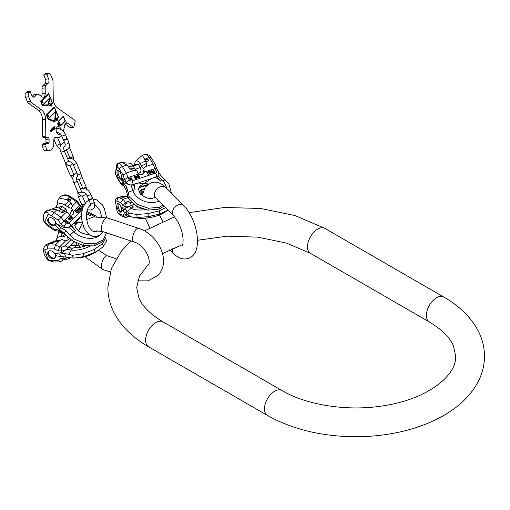 <?xml version="1.0" encoding="UTF-8"?>
<svg xmlns="http://www.w3.org/2000/svg" width="510" height="510" viewBox="0 0 510 510"><rect width="100%" height="100%" fill="white"/><g stroke="black" fill="none" stroke-linecap="round" stroke-linejoin="round"><path stroke-width="0.76" d="M60.537 227.568L65.752 230.456L70.099 234.957L73.357 238.629L72.401 240.771L59.708 229.443L60.537 227.568L56.419 223.641L63.591 227.613L64.152 226.338L60.888 224.126L63.807 221.181L66.447 222.972A2.881 0.535 124.1 0 0 64.152 226.338A4.8 3.277 23.9 0 0 69.003 227.371L73.497 223.546L75.99 222.666L81.472 215.469M89.288 234.555L87.019 234.523L82.027 233.153L79.069 231.451L75.869 228.193L74.798 225.567L75.199 223.75L75.99 222.666L82.104 222.111M69.003 227.371L63.591 227.613M64.483 233.312L65.752 230.456M59.708 229.443L55.59 225.516L56.419 223.641M96.945 216.425L86.802 211.267M73.357 238.629L84.175 243.385L95.153 243.805L103.352 239.783L106.571 232.388M103.352 239.783L102.402 241.925L94.203 245.947L95.153 243.805M72.401 240.771L83.226 245.527L84.175 243.385M83.226 245.527L94.203 245.947M57.445 203.649L57.828 200.385L59.217 198.071L66.931 199.697L69.628 197A2.881 0.535 124.1 0 1 70.393 196.535L77.252 201.176L79.923 205.071L82.741 206.977A2.881 0.535 -55.9 0 0 81.976 207.442L79.299 205.715M65.165 233.982L63.552 233.937L61.417 233.064L58.605 231.157L58.325 229.908L54.226 229.219L54.506 230.475L47.647 225.834L43.675 221.104L44.918 221.493L47.927 214.704A6.082 4.303 45 0 1 51.803 215.896L58.21 220.231L61.136 217.285L63.807 221.181L69.902 215.086A4.003 2.728 23.9 0 0 73.44 213.824A4.003 2.728 23.9 0 0 73.242 211.746L79.337 205.651L76.666 201.756L72.503 205.919L71.406 208.258L72.159 209.349L69.679 214.94M80.115 208.131L79.573 208.673L77.985 208.399L80.707 209.757L81.683 208.87L79.197 207.187L80.044 208.297L79.503 208.839L78.055 208.424M77.431 210.369L79.069 211.478L77.444 210.005L77.539 209.374L80.217 210.337L77.667 208.985L76.991 209.482L77.431 210.369M78.055 212.498L78.82 211.733L76.334 210.05L75.569 210.815L75.525 211.478L76.698 212.434L78.055 212.498M70.329 216.055L72.981 217.572L70.329 216.055M71.049 217.196L70.578 217.668L69.054 217.33L71.738 218.726L72.592 217.961L70.106 216.278L70.979 217.362L70.507 217.834L69.118 217.356M68.334 219.026L69.124 219.561L69.538 219.147L68.423 218.764L69.06 218.127L70.59 219.16L69.602 219.886L70.431 220.027L70.96 219.504L69.118 217.885L68.142 218.248L68.334 219.026M67.25 221.263L66.835 220.613L65.975 220.498L65.535 220.938L65.835 221.614L67.403 222.532L68.244 222.309L68.021 221.467L67.173 221.429L66.702 220.753M79.828 208.953L80.433 208.348L81.224 208.883L80.472 209.546L79.828 208.953L80.401 209.712L81.224 208.883M78.31 211.707L77.558 212.377L76.889 212.243L75.824 211.363L76.462 210.458L78.31 211.707L77.061 212.517L75.843 211.695L75.811 211.191M70.839 217.936L71.368 217.413L72.159 217.948L71.496 218.522L70.839 217.936L71.425 218.688L72.159 217.948M66.019 220.804L66.855 220.862L66.918 221.416L65.975 221.474L66.019 220.804M67.868 222.239L67.116 222.194L67.294 221.48L68.034 221.984L67.632 222.481L67.218 222.271M52.983 218.58A4.558 3.219 45 0 1 54.857 224.846A4.558 3.219 45 0 1 50.286 224.668A4.558 3.219 45 0 1 48.418 218.401A4.558 3.219 45 0 1 52.983 218.58M60.792 196.503L62.481 195.394M47.927 214.704C48.501 212.217 47.417 211.542 44.676 212.676L43.433 215.481L43.675 221.104M45.001 212.287A8.963 6.337 45 0 1 45.103 212.179L46.518 210.764L54.085 208.265A7.873 5.565 45 0 1 61.206 209.176L63.673 210.847A7.274 5.145 -135 0 0 67.403 212.262L65.293 213.129L61.136 217.285L54.098 212.53L56.795 209.833L61.404 212.472A23.046 4.29 124.1 0 0 63.673 210.847M52.065 209.011L56.795 209.833M71.406 208.258A7.274 5.145 -135 0 1 67.677 206.843L65.21 205.173A7.873 5.565 -135 0 0 56.699 205.651A7.873 5.565 -135 0 0 56.081 207.647M66.931 199.697L70.973 202.903L72.503 205.919M51.803 215.896A2.881 0.535 124.1 0 1 54.098 212.53A8.963 6.337 45 0 0 45.103 212.179L44.676 212.676M67.403 212.262L69.902 215.086M73.242 211.746L72.159 209.349M68.78 200.685A1.403 0.956 23.9 0 0 70.762 200.551A1.403 0.956 23.9 0 0 70.182 199.282A1.403 0.956 23.9 0 0 68.2 199.416A1.403 0.956 23.9 0 0 68.78 200.685M65.293 213.129L61.404 212.472M59.217 198.071L60.633 196.65A8.963 6.337 45 0 1 69.628 197L76.621 201.82M66.734 212.16A4.52 3.2 -135 0 0 65.745 208.902L62.316 206.582A4.52 3.2 -135 0 0 59.645 207.219L58.86 208.01M54.506 230.475L58.669 231.202M65.745 208.902L63.75 210.898M62.316 206.582L60.276 208.615M70.629 200.749A1.403 0.956 23.9 0 0 69.991 199.71A1.403 0.956 23.9 0 0 68.142 199.646M55.144 224.496A4.558 3.219 45 0 1 50.93 224.03A4.558 3.219 45 0 1 48.769 218.114M81.555 208.998L79.12 207.353M80.089 210.464L78.209 209.24L76.984 209.521M79.133 211.414L77.373 210.171L77.341 209.667M78.693 211.86L76.258 210.216L75.461 211.051M72.853 217.7L70.38 216.093M72.465 218.089L69.997 216.482M70.884 219.651L69.315 218.14L68.053 218.439M70.558 219.466L69.66 219.918M69.411 219.274L68.48 219.064L68.455 218.458M68.251 222.283L67.951 221.627L67.173 221.429M66.689 220.753L65.535 220.958M66.058 221.742L65.911 220.919M66.918 221.416L66.134 221.582M67.141 222.43L67.02 221.672M76.64 242.958L75.321 247.841M79.133 245.661L70.935 245.406L68.837 246.642L66.44 249.505A4.8 1.938 161.1 0 1 61.595 250.875L58.325 250.907L59.542 246.967L65.637 240.873L61.984 239.541L56.406 241.899L51.102 242.295L46.486 244.647L44.721 246.413A8.963 6.337 45 0 1 48.405 244.991L55.443 244.921L59.6 240.758M104.76 236.551L106.571 240.816L103.352 246.502L99.048 249.951L95.153 252.233L84.175 256.479L75.289 258.022L70.099 257.83L65.752 257.123L64.483 253.419L68.907 254.343L71.215 250.059A5.004 3.627 -81.3 0 1 72.618 248.395L67.824 247.662M103.352 246.502L102.402 243.723L94.203 249.454L95.153 252.233M105.621 238.036L102.402 243.723M94.203 249.454L83.226 253.699L72.401 255.319L68.907 254.343M83.226 253.699L84.175 256.479M72.401 255.319L73.357 258.098M65.752 257.123L56.419 255.899L55.59 253.476L62.156 252.533L66.44 249.505M60.888 258.398L62.902 259.832L65.624 259.807A2.881 1.677 -90.6 0 1 64.152 258.366L60.888 258.398L58.21 260.508L60.225 261.942L63.342 259.826M69.328 238.055A4.003 1.613 161.1 0 1 65.637 240.873M60.537 256.536L59.708 254.107L64.483 253.419M59.708 254.107L55.59 253.476M51.803 260.572A2.881 1.677 89.4 0 0 53.276 262.012L47.66 260.055L44.676 255.191L43.433 251.564L43.197 249.007L44.918 250.384L47.927 259.176A6.082 4.303 -135 0 0 51.803 260.572L58.21 260.508M52.983 258.678A4.558 3.219 -135 0 0 54.857 257.952A4.558 3.219 -135 0 0 54.774 253.521A4.558 3.219 -135 0 0 50.286 250.786A4.558 3.219 -135 0 0 48.418 251.506A4.558 3.219 -135 0 0 48.501 255.944A4.558 3.219 -135 0 0 52.983 258.678M47.66 260.055L47.927 259.176M62.322 233.561A23.046 13.394 -90.6 0 1 60.543 236.704A7.873 5.565 -135 0 0 56.699 238.737L57.458 236.876M57.445 236.736L58.491 232.649L59.804 231.967M56.699 238.737A7.873 5.565 -135 0 0 56.081 240.726M52.205 242.078L54.085 241.351A7.873 5.565 45 0 1 56.54 240.707L59.013 240.682A7.274 5.145 -135 0 0 60.059 240.561M60.543 236.704L63.011 236.678A7.274 5.145 -135 0 0 65.981 235.537L67.607 236.372M62.985 240.044L63.374 240.038A4.52 3.2 45 0 1 64.305 240.586M59.3 240.669L59.645 240.325A4.52 3.2 45 0 1 59.944 240.076L61.085 240.063M52.645 242.428A1.403 0.567 161.1 0 1 53.27 242.677A1.403 0.567 161.1 0 1 52.677 243.417A1.403 0.567 161.1 0 1 51.242 243.831A1.403 0.567 161.1 0 1 50.617 243.582A1.403 0.567 161.1 0 1 51.21 242.843A1.403 0.567 161.1 0 1 52.645 242.428M71.043 239.623L64.706 245.967A1.919 0.771 161.1 0 1 62.182 246.942L59.542 246.967L55.443 244.921L54.226 248.861L58.325 250.907M65.981 235.537L66.249 235.04M50.904 243.793A1.403 0.567 161.1 0 1 52.836 242.983A1.403 0.567 161.1 0 1 53.167 243.021M59.351 240.669L59.944 240.076M48.769 251.22A4.558 3.219 -135 0 0 49.317 255.561A4.558 3.219 -135 0 0 53.627 258.034A4.558 3.219 -135 0 0 55.144 257.601M92.055 198.384A2.002 0.701 -23 0 0 92.329 197.765L90.659 193.832A2.002 0.701 -23 0 1 90.385 194.45A2.002 0.701 -23 0 1 88.428 195.496A2.002 0.701 -23 0 1 86.974 195.394L88.644 199.327A2.002 0.701 -23 0 0 90.098 199.429A2.002 0.701 -23 0 0 92.055 198.384M88.785 199.474A2.002 0.701 -23 0 0 88.791 199.678A2.002 0.701 -23 0 0 90.245 199.773A2.002 0.701 -23 0 0 92.202 198.728A2.002 0.701 -23 0 0 92.476 198.109A2.002 0.701 -23 0 0 92.335 197.969M66.714 138.695A2.002 0.701 -23 0 0 66.982 138.076L65.312 134.143A2.002 0.701 -23 0 1 65.044 134.761A2.002 0.701 -23 0 1 63.081 135.807A2.002 0.701 -23 0 1 61.627 135.711L63.297 139.644A2.002 0.701 -23 0 0 64.751 139.74A2.002 0.701 -23 0 0 66.714 138.695M63.438 139.785A2.002 0.701 -23 0 0 63.444 139.989A2.002 0.701 -23 0 0 64.897 140.084A2.002 0.701 -23 0 0 66.861 139.039A2.002 0.701 -23 0 0 67.129 138.42A2.002 0.701 -23 0 0 66.988 138.28M25.927 92.839L29.07 92.501A3.2 1.963 83.9 0 0 28.643 96.862L30.619 101.516A3.2 1.963 83.9 0 0 31.575 102.81L41.559 109.943A9.607 5.897 -96.1 0 1 45.594 119.442L42.451 119.773A9.607 5.897 83.9 0 0 38.416 110.275L28.439 103.141A3.2 1.963 -96.1 0 1 27.476 101.847L25.5 97.2A3.2 1.963 -96.1 0 1 25.927 92.839L26.973 91.794L30.109 91.462L31.869 95.599A3.2 1.963 -96.1 0 0 33.807 97.187A3.2 1.963 -96.1 0 0 34.642 96.76L36.822 94.579A3.2 1.963 83.9 0 1 37.657 94.159A3.2 1.963 83.9 0 1 38.633 94.446L41.973 96.83A4.003 2.461 -96.1 0 0 43.197 97.193A4.003 2.461 -96.1 0 0 45.25 93.553L45.18 87.905A3.2 1.963 83.9 0 1 45.989 85.412L48.169 83.232L45.027 83.57A3.2 1.963 83.9 0 0 45.46 79.203L43.701 75.066L44.74 74.026A3.2 1.963 -96.1 0 1 45.575 73.599L48.718 73.268A3.2 1.963 83.9 0 0 47.883 73.689L46.843 74.734L43.701 75.066M29.07 92.501L30.109 91.462M46.843 74.734L48.603 78.871A3.2 1.963 -96.1 0 1 48.169 83.232M63.406 131.293L64.885 124.606A3.2 1.963 -96.1 0 1 66.421 122.763A3.2 1.963 -96.1 0 1 67.403 123.05L73.198 127.194A0.963 0.593 83.9 0 0 73.491 127.283A0.963 0.593 83.9 0 0 73.95 126.729L75.104 121.52A0.963 0.593 83.9 0 0 74.734 120.252L57.267 107.763A9.607 5.897 -96.1 0 1 53.231 98.264L53.014 81.37A3.2 1.963 83.9 0 0 52.632 79.503L50.656 74.849A3.2 1.963 83.9 0 0 48.718 73.268M61.646 135.756A9.607 5.897 -96.1 0 1 58.599 137.655A9.607 5.897 -96.1 0 1 57.713 137.643L55.144 137.432M49.712 150.373L46.569 150.711A8.007 4.915 -96.1 0 1 45.823 150.699L48.966 150.361A8.007 4.915 83.9 0 0 49.712 150.373A8.007 4.915 83.9 0 0 53.824 143.093L53.786 140.275A3.2 1.963 -96.1 0 1 55.431 137.362A3.2 1.963 -96.1 0 1 55.73 137.368M48.966 150.361L47.978 150.227A3.2 1.963 83.9 0 1 45.951 146.778L45.913 144.151L42.776 144.489A0.963 0.593 -96.1 0 1 43.267 143.616A0.963 0.593 -96.1 0 1 43.356 143.616L46.321 143.304M45.76 143.348A1.6 0.982 83.9 0 0 45.964 142.386L45.925 139.447A1.6 0.982 83.9 0 0 44.912 137.719L43.273 137.496A0.963 0.593 -96.1 0 1 42.668 136.463L45.811 136.125A0.963 0.593 83.9 0 0 46.416 137.164L48.055 137.388A1.6 0.982 -96.1 0 1 49.068 139.109L49.107 142.054A1.6 0.982 -96.1 0 1 48.284 143.508A1.6 0.982 -96.1 0 1 48.138 143.508L46.499 143.284A0.963 0.593 83.9 0 0 46.41 143.278A0.963 0.593 83.9 0 0 45.913 144.151M45.811 136.125L45.594 119.442M60.237 133.792A4.003 2.461 -96.1 0 1 59.032 134.5A4.003 2.461 -96.1 0 1 56.61 132.517A4.003 2.461 -96.1 0 1 58.191 126.537A4.003 2.461 -96.1 0 1 60.613 128.514A4.003 2.461 -96.1 0 1 60.907 129.412M53.027 103.938L48.635 93.585L40.628 101.592L42.387 105.729L48.08 105.71L48.781 103.377A6.082 3.736 83.9 0 0 50.987 104.212A6.082 3.736 83.9 0 0 52.575 103.409L52.81 103.957M57.573 120.15L57.872 119.091L57.273 118.581L57.451 120.162M56.686 119.416L56.183 119.161L56.699 118.836L56.164 118.824L56.769 120.13L56.176 120.277L56.878 120.303L56.686 119.416M59.032 118.084L54.347 107.043L46.34 115.043L48.099 119.187L55.029 122.081L55.405 118.282A6.802 4.176 83.9 0 0 56.769 118.492A6.802 4.176 83.9 0 0 58.542 117.593L54.162 107.227M50.739 105.417L51.331 105.436L51.242 105.991L50.777 105.857L51.28 106.156L51.242 104.722L50.732 104.767L50.739 105.417M50.413 105.564L49.954 104.525L49.731 105.78L50.139 106.093L50.299 105.576M60.613 125.836L65.42 121.036L63.367 116.203L58.567 121.01L60.613 125.836M58.51 125.352L58.414 125.696L59.02 125.766L59.409 124.791L58.879 123.981L57.885 124.217L57.961 123.388L58.867 123.069L58.267 122.661L57.553 123.885L58.108 124.746L59.071 124.542L59.032 125.25L58.51 125.352M54.385 126.499L53.493 127.647L54.162 129.323L54.768 129.636L55.297 128.189L54.787 127.774L54.755 126.805L54.085 126.525M51.319 129.234L51.784 131.115L50.955 129.604L51.249 131.65L50.254 130.305L51.159 131.988L52.281 130.949L51.319 129.234M52.823 127.736L53.442 129.202L53.136 129.597L52.288 128.271L52.753 130.146L51.752 128.8L52.657 130.49L53.786 129.444L52.823 127.736M43.184 104.932L49.693 98.424L47.742 104.913L42.936 104.958L49.693 98.424M48.578 94.133L50.044 97.582L42.438 105.187L40.972 101.732L48.578 94.133L40.724 101.764L42.438 105.187M41.877 101.675L42.598 102.561L42.381 103.045L42.681 102.752L42.84 103.128L42.942 102.217L42.196 101.356L41.877 101.675M50.35 98.162L52.453 103.128A5.763 3.538 83.9 0 1 50.955 103.893A5.763 3.538 83.9 0 1 48.864 103.103L50.35 98.162L48.609 103.128A5.763 3.538 -96.1 0 0 50.707 103.919L50.955 103.893M48.667 118.62L55.539 111.747L54.615 121.106L48.412 118.645L55.539 111.747M54.289 107.584L55.756 111.033L48.15 118.639L46.684 115.19L54.289 107.584L46.435 115.215L48.15 118.639M47.71 115.413L48.431 116.305L48.22 116.784L48.514 116.49L48.673 116.866L48.781 115.955L48.036 115.094L47.71 115.413M56.049 111.728L58.395 117.249A6.407 3.933 83.9 0 1 56.725 118.097A6.407 3.933 83.9 0 1 55.443 117.893L56.049 111.728L55.188 117.918A6.407 3.933 -96.1 0 0 56.476 118.122L56.725 118.097M57.738 119.136L57.522 119.882L57.738 119.136L57.152 119.302M50.809 105.309L50.923 104.786L51.274 105.27L50.7 105.321M50.311 105.5L49.859 105.78L49.967 104.697L50.311 105.5M58.911 121.15L63.316 116.752L65.07 120.889L60.671 125.294L58.663 121.182L63.316 116.752M54.047 126.926L54.659 127.149L54.181 128.137L53.722 127.506L54.207 126.856M54.838 129.234L54.277 129.036L54.729 128.086L55.125 128.354L54.838 129.234M57.815 132.543A4.003 2.461 -96.1 0 1 57.362 133.735M56.718 127.634A4.003 2.461 -96.1 0 1 57.311 128.507M42.668 136.463L42.451 119.773M45.823 150.699L44.835 150.565A3.2 1.963 -96.1 0 1 42.808 147.109L42.776 144.489M58.599 137.655L55.462 137.987A9.607 5.897 -96.1 0 1 54.57 137.974L54.449 137.955M65.082 123.975L70.055 127.532A0.963 0.593 -96.1 0 0 70.348 127.615L73.491 127.283M41.488 96.486A4.003 2.461 83.9 0 0 42.113 93.885L42.037 88.236A3.2 1.963 -96.1 0 1 42.846 85.75L45.027 83.57M32.27 96.326L33.679 94.917A3.2 1.963 -96.1 0 1 34.514 94.49L37.657 94.159M50.311 98.162L48.45 93.77M50.866 104.218A6.082 3.736 83.9 0 0 52.32 103.434L52.575 103.409M47.838 105.71L48.781 103.377M47.742 104.913L42.936 104.958M54.615 121.106L48.412 118.645M43.025 102.402L42.611 102.759M42.317 102.886L42.681 102.752M48.444 116.497L48.597 116.14M48.15 116.624L48.514 116.49M56.769 120.13L56.17 120.143M56.393 119.703L56.737 119.589M54.793 121.986L55.405 118.282M56.642 118.505A6.802 4.176 83.9 0 0 58.287 117.619L58.542 117.593M60.671 125.294L58.663 121.182M60.55 125.683L65.165 121.061L63.183 116.388M58.707 125.485L58.382 125.479M58.083 124.733L58.809 124.383M58.573 123.139L58.21 122.7M57.56 123.783L58.389 123.05M58.178 124.344L57.579 124.115M59.154 124.848L58.65 124.019M58.675 125.843L59.147 124.918M55.297 128.189L54.787 127.774M54.576 129.629L55.048 128.966M54.551 126.945L54.136 126.531M53.518 127.379L53.792 126.952M54.181 128.137L53.582 128.067M54.117 128.443L54.729 128.086M54.678 129.31L54.111 129.215M52.562 130.445L52.747 130.146L52.313 130.114M53.282 129.61L52.842 129.585M51.057 131.95L51.242 131.65L50.809 131.618M51.784 131.115L51.344 131.083M168.179 210.075L159.732 213.951L148.404 216.661L137.241 217.483L132.23 217.024L129.228 216.189L126.607 213.633L125.874 209.623L127.43 211.465L131.293 208.137A5.004 4.66 -46.4 0 1 133.429 207.028L131.58 205.256L129.336 206.537A4.8 1.447 169.7 0 1 124.995 206.493L123.101 205.728L125.473 202.336L130.547 200.647M168.058 210.152L163.978 212.766L157.456 215.736C148.812 218.261 141.697 218.969 136.106 217.846L132.23 217.024M159.732 213.951L159.184 210.936L147.855 213.652L148.404 216.661M165.597 207.691L159.184 210.936M147.855 213.652L136.693 214.474L128.679 213.18L127.43 211.465M136.693 214.474L137.241 217.483M128.679 213.18L129.228 216.189M126.607 213.633L122.005 210.254L121.527 207.627L125.32 208.284L129.336 206.537M124.58 213.837L126.289 215.794L127.882 216.444A2.881 2.486 -67.9 0 1 126.467 214.602L124.58 213.837L123.037 215.297L124.746 217.254L126.391 217.317L128.463 216.629M134.442 204.395L131.58 205.256M123.598 211.771L123.12 209.145L125.874 209.623M123.12 209.145L121.527 207.627M127.921 196.369L123.713 196.089L119.04 197.644A8.963 3.659 71.6 0 0 117.74 197.548L115.203 199.984L117.102 211.459A6.082 2.486 -108.4 0 0 119.34 213.798L123.037 215.297M120.022 212.192A4.558 1.861 -108.4 0 0 120.685 212.237A4.558 1.861 -108.4 0 0 121.221 208.061A4.558 1.861 -108.4 0 0 118.467 203.643A4.558 1.861 -108.4 0 0 117.804 203.592A4.558 1.861 -108.4 0 0 117.262 207.774A4.558 1.861 -108.4 0 0 120.022 212.192M119.34 213.798A2.881 2.486 112.1 0 0 120.755 215.634L117.357 212.491L117.102 211.459M139.217 191.709L141.002 189.797L141.85 190.836L143.125 191.346M124.561 196.178L128.157 197.09A23.046 19.864 -67.9 0 1 126.703 196.936M123.713 196.089L117.74 197.548M115.368 201.934A6.082 2.486 71.6 0 1 117.039 201.182A2.881 2.486 -67.9 0 1 119.04 197.644L123.108 199.289L128.31 197.555M124.421 196.573A1.403 0.421 169.7 0 1 124.587 196.726A1.403 0.421 169.7 0 1 123.586 197.325A1.403 0.421 169.7 0 1 121.998 197.383A1.403 0.421 169.7 0 1 121.833 197.23A1.403 0.421 169.7 0 1 122.834 196.63A1.403 0.421 169.7 0 1 124.421 196.573M131.88 201.998L129.559 202.77A1.919 0.58 169.7 0 1 126.996 202.954L125.473 202.336L123.108 199.289L120.736 202.68L123.101 205.728M140.467 194.227L142.8 192.729M122.317 197.453A1.403 0.421 169.7 0 1 124.217 197.102M118.428 203.63A4.558 1.861 -108.4 0 0 118.575 208.099A4.558 1.861 -108.4 0 0 121.131 211.822A4.558 1.861 -108.4 0 0 121.163 211.835M123.598 182.809L126.607 186.966L129.228 196.72L128.679 198.632L125.874 189.516L123.12 184.48L123.598 182.809L122.005 177.996L126.142 183.715L126.467 182.58L124.58 179.571L127.933 177.595L129.457 180.03A2.881 1.345 147.9 0 0 126.467 182.58A4.8 3.768 16 0 0 130.815 185.028L138.14 183.039L143.935 183.441L151.202 178.685L158.062 175.95A4.8 3.768 16 0 0 158.82 174.656L158.304 171.245L156.602 168.542M155.244 197.351L154.294 197.733C145.382 201.514 133.55 189.618 141.072 185.455L143.935 183.441L148.448 183.976M130.815 185.028L126.142 183.715M125.874 189.516L126.607 186.966M123.12 184.48L121.527 179.667L122.005 177.996M171.424 193.137L168.778 183.536L160.854 175.548L158.922 172.884M129.228 196.72L137.241 204.389L148.404 208.233L159.732 207.232L162.875 204.969M159.732 207.232L159.184 209.145L164.035 206.129M128.679 198.632L136.693 206.301L147.855 210.145L148.404 208.233M147.855 210.145L159.184 209.145M136.693 206.301L137.241 204.389M158.667 175.185L158.062 175.95M156.474 168.938C156.857 168.3 156.315 168.198 154.836 168.631L144.273 172.15L144.03 169.543L142.672 174.28M125.766 189.318L123.101 184.722L120.736 183.039L120.959 184.008L117.096 177.837L115.183 173.374L117.102 166.987A6.082 2.486 71.6 0 1 119.34 169.122L123.037 175.019L126.391 173.049L127.933 177.595L138.49 174.076A4.003 3.136 16 0 0 144.196 172.565A4.003 3.136 16 0 0 144.273 172.15M153.937 171.092L153 171.405L151.534 170.659L152.732 171.609L152.688 172.393L153.433 172.731L155.059 172.246L153.625 169.958L153.293 170.066L153.892 171.239L152.955 171.551L151.648 170.748M149.596 172.24L150.539 173.751L150.871 173.642L149.857 171.921L150.169 171.462L151.075 171.513L152.197 173.202L152.528 173.088L150.794 171.079L149.742 171.309L149.596 172.24M148.78 174.337L150.099 173.897L148.665 171.609L146.842 172.629L147.619 174.082L148.78 174.337M138.267 175.077L139.989 177.27L138.267 175.077M138.236 176.326L137.419 176.594L136.062 175.816L137.898 177.907L139.319 177.493L137.885 175.204L138.191 176.473L137.375 176.74L136.17 175.912M134.143 177.097L134.595 177.831L135.316 177.588L134.417 176.893L135.52 176.524L136.406 177.933L134.869 178.27L135.641 178.659L136.68 178.194L135.743 176.333L134.474 176.339L134.143 177.097M131.465 178.755L131.236 177.831L129.897 177.926L129.757 178.621L130.509 179.074L130.509 179.724L131.994 179.877L132.135 179.182L131.465 178.755L132.135 179.654M153.07 171.73L154.116 171.385L154.575 172.112L153.332 172.469L153.07 171.73M149.589 173.719L148.346 174.069L147.741 173.744L147.237 172.616L148.518 172.01L149.545 173.865L147.874 174.069L147.237 172.616M137.509 176.919L138.42 176.613L138.879 177.346L137.789 177.646L137.509 176.919M130.503 177.958L131.242 178.124L131.185 178.672L130.088 178.685L130.503 177.958M131.44 179.826L130.688 179.367L131.65 179.048L131.892 179.437L131.395 179.973L130.688 179.367M120.022 172.093A4.558 1.861 71.6 0 1 121.488 176.434A4.558 1.861 71.6 0 1 120.685 179.131A4.558 1.861 71.6 0 1 118.467 177.525A4.558 1.861 71.6 0 1 117 173.183A4.558 1.861 71.6 0 1 117.804 170.487A4.558 1.861 71.6 0 1 120.022 172.093M117.102 166.987C117.644 164.673 117.574 163.818 116.886 164.424L115.368 173.037A6.082 2.486 -108.4 0 0 117.039 177.142L120.736 183.039M119.34 169.122A2.881 1.345 147.9 0 1 122.33 166.572A8.963 3.659 71.6 0 0 117.963 163.41L120.5 162.562L129.495 163.155A7.873 3.213 71.6 0 1 133.084 165.986L134.512 168.255A7.274 2.971 -108.4 0 0 136.667 170.582L133.594 170.646L126.391 173.049L122.33 166.572L126.996 165.017L129.986 168.835A23.046 10.761 147.9 0 0 134.512 168.255M122.623 162.652L126.996 165.017M135.953 161.001L142.315 155.295L144.553 159.165L149.226 157.603L153.287 164.08L146.089 166.483L143.597 168.268A7.274 2.971 -108.4 0 1 141.448 165.948L140.02 163.672A7.873 3.213 -108.4 0 0 135.953 161.001A7.873 3.213 -108.4 0 0 134.742 164.877M144.553 159.165L146.561 163.308L146.089 166.483M117.963 163.41L116.886 164.424M136.667 170.582L138.49 174.076M143.597 168.268L144.03 169.543M145.803 160.631A1.403 1.096 16 0 0 148.231 159.821A1.403 1.096 16 0 0 145.803 160.631M133.594 170.646L129.986 168.835M156.538 176.473A2.881 1.179 -108.4 0 0 155.595 173.056A1.919 1.504 16 0 0 156.36 171.06L154.836 168.631L153.287 164.08C154.766 163.646 155.314 163.748 154.932 164.392M142.341 155.289L144.859 154.447C148.072 154.313 150.176 155.429 151.177 157.794L155.04 163.959L156.595 168.523M137.872 173.368L140.084 172.629A4.52 1.849 -108.4 0 0 140.326 167.529L138.35 164.373A4.52 1.849 -108.4 0 0 137.222 164.048L132.785 165.527M120.959 184.008L123.465 185.908M140.326 167.529L135.207 169.237M138.35 164.373L133.161 166.107M148.282 160.797A1.403 1.096 16 0 0 145.637 160.038M121.163 178.73A4.558 1.861 71.6 0 1 119.576 177.155A4.558 1.861 71.6 0 1 118.428 170.525M154.951 172.284L153.58 170.104M154.575 172.112L153.293 172.616L152.885 171.972M152.413 173.126L151.1 171.347L150.169 171.245L149.487 171.781M150.762 173.68L149.876 171.736M149.991 173.935L148.627 171.755L146.842 172.66M139.88 177.308L138.337 175.185M139.204 177.531L137.662 175.415M137.317 177.295L137.751 177.799L138.879 177.346M136.68 178.2L135.705 176.479L134.098 176.772M136.406 177.933L134.965 178.373M135.207 177.627L134.659 177.588L134.417 176.893M131.58 178.57L130.624 177.818L129.712 178.29M131.312 178.513L130.311 178.978L130.018 178.296M131.892 179.437L131.395 179.973M145.611 340.221A14.408 8.319 -60 0 1 151.903 325.718A14.408 8.319 -60 0 1 163.009 321.861L281.877 390.488A14.408 8.319 -60 0 0 270.772 394.351A14.408 8.319 -60 0 0 264.48 408.848A14.408 8.319 -60 0 0 267.469 415.446L148.595 346.819A14.408 8.319 -60 0 1 145.611 340.221M267.469 415.446C292.772 429.573 322.467 436.668 356.547 436.732C375.526 436.624 393.599 434.112 410.773 429.203C423.23 425.614 434.482 420.877 444.541 414.993C459.153 406.483 470.041 395.958 477.213 383.418C482.014 374.818 484.443 365.753 484.5 356.235C484.443 346.717 482.014 337.652 477.213 329.052C469.908 316.283 458.758 305.605 443.764 297.024A14.408 8.319 120 0 0 432.665 300.881A14.408 8.319 120 0 0 426.373 315.384A14.408 8.319 120 0 0 429.356 321.982C442.023 329.626 450.062 337.62 453.466 345.965L455.679 356.235C456.635 375.915 427.31 398.96 384.355 405.628C348.508 411.768 306.854 405.316 281.877 390.488M443.764 297.024L324.895 228.391A14.408 8.319 120 0 0 313.79 232.254A14.408 8.319 120 0 0 307.505 246.757A14.408 8.319 120 0 0 310.488 253.349L286.575 243.123L257.907 237.156L227.269 236.168L197.51 240.274M110.211 271.977L102.746 269.49A7.204 2.939 -71.6 0 1 101.63 264.072A7.204 2.939 -71.6 0 1 105.028 256.772A7.204 2.939 -71.6 0 1 107.304 255.822L98.577 250.276M137.636 280.87L147.996 280.863L157.73 275.61C171.934 261.369 158.049 234.268 138.503 228.308A7.204 2.939 108.4 0 0 136.221 229.258A7.204 2.939 108.4 0 0 132.829 236.563A7.204 2.939 108.4 0 0 133.945 241.976C146.115 245.138 152.579 263.485 147.543 265.417L146.306 266.296M86.547 219.727L93.311 216.922L107.304 217.91A7.204 2.939 108.4 0 0 105.028 218.86A7.204 2.939 108.4 0 0 101.63 226.159A7.204 2.939 108.4 0 0 102.746 231.578L133.945 241.976M99.444 235.429A17.563 11.979 -156.1 0 1 73.829 231.712A5.004 1.702 -46.4 0 1 75.582 230.463A15.211 10.379 -156.1 0 1 71.802 224.878M81.039 216.004L73.497 223.546M82.206 209.833L68.971 223.068A2.881 2.04 45 0 1 70.597 226.089M75.582 230.463L70.788 225.892M86.349 214.206A15.211 10.379 -156.1 0 1 90.404 215.647L86.388 213.766M70.099 234.957L73.829 231.712L69.169 227.269M91.602 213.454L90.404 215.647M94.573 216.68A17.563 11.979 23.9 0 0 90.946 214.602L86.547 212.542M82.684 208.182A1.919 1.313 23.9 0 0 81.976 207.442M66.447 222.972A1.919 1.313 23.9 0 0 68.971 223.068M58.325 229.908L61.595 232.114L61.965 231.272M44.918 221.493A6.082 4.303 -135 0 0 47.819 224.884L54.226 229.219M60.888 224.126L58.21 220.231M61.417 233.064A2.881 0.535 -55.9 0 1 61.595 232.114A4.8 3.277 23.9 0 0 64.362 233.217M78.068 222.194L74.791 225.477M58.937 210.802A23.046 4.29 124.1 0 0 61.206 209.176M65.21 205.173A23.046 4.29 124.1 0 0 68.506 201.233M47.647 225.834A2.881 0.535 -55.9 0 1 47.819 224.884M67.677 206.843A23.046 4.29 124.1 0 0 70.973 202.903M78.623 247.764L79.541 246.846M99.048 249.951L96.874 251.436A17.563 7.076 161.1 0 1 78.113 257.85L75.289 258.022M90.353 246.056A17.563 7.076 161.1 0 1 71.215 250.059L66.555 249.339M67.983 257.486A4.8 1.938 161.1 0 1 64.152 258.366L63.648 256.887M62.182 246.942A2.881 1.677 89.4 0 0 61.595 250.875L62.156 252.533M64.706 245.967A2.881 2.04 45 0 1 67.645 247.86M70.935 245.406L74.454 241.887M68.837 246.642A15.211 6.126 -18.9 0 0 72.618 248.395M44.918 250.384A6.082 4.303 45 0 1 47.819 248.925L54.226 248.861M56.54 240.707A23.046 13.394 -90.6 0 1 53.244 241.989M67.135 236.111L68.314 239.572M64.553 234.026A23.046 13.394 -90.6 0 1 63.011 236.678M59.013 240.682A23.046 13.394 -90.6 0 1 55.711 241.969M51.102 242.295L48.405 244.991A2.881 1.677 -90.6 0 0 47.819 248.925M81.128 195.712A2.002 0.701 157 0 1 79.279 196.503A2.002 0.701 157 0 1 78.113 196.337L81.6 204.548A2.002 0.701 157 0 0 82.945 204.676A2.002 0.701 157 0 0 84.877 203.726M82.282 195.916L85.285 202.986A2.002 0.701 157 0 1 85.297 203.159M89.059 206.148L90.448 205.874L90.461 203.611A2.002 0.701 -23 0 0 91.915 203.707A2.002 0.701 -23 0 0 93.872 202.661A2.002 0.701 -23 0 0 94.146 202.043C95.102 205.192 94.815 207.411 93.279 208.705L90.774 210.05L87.21 209.795M82.773 188.196L82.671 187.935A1.804 0.631 -23 0 0 83.43 188.133A1.804 0.631 -23 0 0 85.24 187.463A1.804 0.631 -23 0 0 85.986 186.526L81.594 176.173A1.804 0.631 -23 0 1 81.237 176.83M82.441 192.225L81.383 191.129A1.804 0.631 157 0 1 80.637 192.066A1.804 0.631 157 0 1 78.827 192.735A1.804 0.631 157 0 1 78.068 192.538C79.668 195.215 81.211 196.337 82.703 195.897L84.698 195.037L85.801 193.685M81.383 191.129L76.984 180.776A1.804 0.631 157 0 1 76.245 181.719A1.804 0.631 157 0 1 74.428 182.382A1.804 0.631 157 0 1 73.669 182.185L78.068 192.538M77.201 176.505L77.565 176.333L77.533 174.669A1.804 0.631 -23 0 0 78.846 174.758A1.804 0.631 -23 0 0 80.605 173.814A1.804 0.631 -23 0 0 80.854 173.26L76.455 162.913A1.804 0.631 -23 0 1 76.213 163.468A1.804 0.631 -23 0 1 74.447 164.405A1.804 0.631 -23 0 1 73.14 164.322C71.47 162.097 70.157 161.332 69.207 162.021M74.026 174.745L73.625 174.031A1.804 0.631 157 0 1 73.383 174.586A1.804 0.631 157 0 1 71.617 175.523A1.804 0.631 157 0 1 70.31 175.44L72.981 178.755M67.581 165.055A1.804 0.631 157 0 1 65.918 165.087L70.31 175.44M69.997 158.215L69.781 157.571A1.804 0.631 -23 0 0 70.533 157.768A1.804 0.631 -23 0 0 72.35 157.105A1.804 0.631 -23 0 0 73.096 156.162L69.175 146.925M69.564 161.842L68.493 160.765A1.804 0.631 157 0 1 67.747 161.708A1.804 0.631 157 0 1 65.93 162.371A1.804 0.631 157 0 1 65.178 162.174C66.778 164.851 68.321 165.973 69.813 165.54L71.808 164.673L72.739 163.602M68.493 160.765L64.094 150.418A1.804 0.631 157 0 1 63.348 151.355A1.804 0.631 157 0 1 61.538 152.018A1.804 0.631 157 0 1 60.779 151.821L65.178 162.174M57.592 137.764L59.938 143.297A2.002 0.701 157 0 1 59.67 143.909A2.002 0.701 157 0 1 57.713 144.961A2.002 0.701 157 0 1 56.253 144.859L53.881 139.262M64.069 146.491L65.102 146.185L65.114 143.922A2.002 0.701 -23 0 0 66.568 144.018A2.002 0.701 -23 0 0 68.531 142.972A2.002 0.701 -23 0 0 68.799 142.354C69.762 145.503 69.468 147.721 67.932 149.016L65.427 150.361L64.132 150.495M25.5 97.2L28.643 96.862M27.476 101.847L30.619 101.516M28.439 103.141L31.575 102.81M41.559 109.943L38.416 110.275M42.808 147.109L45.951 146.778M45.964 142.386L49.107 142.054M45.925 139.447L49.068 139.109M44.912 137.719L48.055 137.388M43.273 137.496L46.416 137.164M44.835 150.565L47.978 150.227M57.713 137.643L54.57 137.974M65.529 123.254L67.403 123.05M73.198 127.194L70.055 127.532M44.74 74.026L47.883 73.689M48.603 78.871L45.46 79.203M42.846 85.75L45.989 85.412M42.037 88.236L45.18 87.905M45.25 93.553L42.113 93.885M33.679 94.917L36.822 94.579M34.642 96.76L32.908 96.945M154.02 196.452L155.601 197.695A7.204 5.094 -45 0 1 155.155 191.747A7.204 5.094 -45 0 1 160.695 186.717A7.204 5.094 -45 0 1 165.795 187.508L183.804 205.517C190.689 213.065 195.107 222.825 197.045 234.798C198.581 248 195.674 255.88 188.33 258.43C183.332 259.934 178.43 258.334 173.617 253.617A7.204 5.094 135 0 1 172.884 248.351M155.601 197.695L173.617 215.711A7.204 5.094 -45 0 1 173.17 209.757A7.204 5.094 -45 0 1 178.71 204.733A7.204 5.094 -45 0 1 183.804 205.517M136.106 217.846A17.563 5.278 169.7 0 0 157.737 215.583A17.563 5.278 -10.3 0 0 163.978 212.766M145.873 209.616A17.563 5.278 169.7 0 1 131.293 208.137L129.495 206.422M127.755 214.857A4.8 1.447 169.7 0 1 126.467 214.602L126.25 213.416M126.996 202.954A2.881 2.486 112.1 0 0 124.995 206.493L125.32 208.284M129.559 202.77A2.881 1.179 71.6 0 1 131.255 205.377M133.339 204.669A15.211 4.571 -10.3 0 0 133.429 207.028M117.039 201.182L120.736 202.68M141.85 190.836A23.046 19.864 -67.9 0 1 139.663 192.601M127.978 196.548A23.046 19.864 -67.9 0 1 125.275 196.356M143.928 189.35L141.27 190.236M126.391 217.317L127.487 216.285M143.029 191.632A23.046 19.864 -67.9 0 1 140.397 193.66M159.024 201.119A17.563 13.776 16 0 1 157.737 201.609A17.563 13.776 -164 0 1 132.804 190.434A5.004 2.735 -18.3 0 1 135.144 189.816A15.211 11.928 -164 0 1 135.048 183.625M151.202 178.685L138.14 183.039M155.595 173.056L132.026 180.91A2.881 1.179 71.6 0 1 132.963 184.333M135.144 189.816L133.288 184.212M154.453 177.161A15.211 11.928 -164 0 1 160.809 181.26L156.213 176.575M128.118 192.372L132.804 190.434L131.006 184.983M165.361 179.96L162.448 180.553A5.004 1.817 135.5 0 0 160.809 181.26M166.63 188.343A17.563 13.776 16 0 0 162.448 180.553L157.979 175.995M156.36 171.06A2.881 1.345 -32.1 0 1 158.304 171.245M129.457 180.03A1.919 1.504 16 0 0 132.026 180.91M123.101 184.722L124.261 186.571M124.58 179.571L123.037 175.019M125.046 188.432A2.881 1.345 -32.1 0 1 124.963 187.852M147.715 184.512L139.326 187.304M128.558 166.56A23.046 10.761 147.9 0 0 133.084 165.986M140.02 163.672A23.046 10.761 147.9 0 0 145.14 161.032M117.096 177.837A2.881 1.345 -32.1 0 1 117.039 177.142M151.177 157.794A2.881 1.345 147.9 0 0 149.226 157.603A8.963 3.659 71.6 0 0 144.859 154.447M141.448 165.948A23.046 10.761 147.9 0 0 146.561 163.308M148.467 264.091L139.415 276.21L136.68 287.608L138.898 297.878C142.303 306.217 150.342 314.217 163.009 321.861M324.895 228.391L295.099 215.59L260.75 208.475L224.502 207.462L189.223 212.619M174.611 216.814L144.406 230.928M130.993 240.994L121.425 251.073L111.39 268.509L107.865 287.608C107.922 297.126 110.351 306.185 115.145 314.791C122.457 327.56 133.607 338.232 148.595 346.819M182.816 244.462L162.55 253.617M310.488 253.349L429.356 321.982M94.528 231.731L96.543 230.966L102.746 231.578M82.41 223.399L78.489 231.004M78.604 243.818L79.821 247.592M85.049 256.689L102.746 269.49M116.108 258.755L107.304 255.822M107.304 217.91L138.503 228.308M74.804 225.605L78.247 222.156M56.699 205.651L57.458 203.79M60.633 196.65L61.436 195.98M70.393 196.535C67.703 194.75 65.019 194.393 62.341 195.458M70.157 257.983L65.624 259.807M96.874 251.436C91.162 255.147 84.902 257.289 78.113 257.85M73.88 247.528L78.534 247.777L86.031 245.852M58.491 232.649L59.421 231.712M53.276 262.012L60.225 261.942M44.721 246.413L43.197 249.007M88.95 200.047L86.388 201.922L83.264 206.658L81.829 211.644L81.638 219.223L83.621 226.969L85.846 230.998C89.709 235.448 93.1 237.297 96.027 236.532L100.279 234.9L103.307 231.763M106.545 217.668L104.454 208.679L102.23 204.65L96.549 199.818L92.877 199.066M97.729 230.813L95.517 231.75C94.707 231.973 91.392 231.98 88.045 225.088L86.388 218.471L86.413 213.531L88.224 207.43L90.729 204.561M94.726 204.261L100.03 210.553L101.624 216.603M77.737 191.766L78.113 196.337M81.81 192.512C83.876 192.034 85.597 192.997 86.974 195.394M80.357 188.713L84.43 188.407L87.095 189.599L88.638 190.861L90.659 193.832M83.124 206.983L81.6 204.548M94.146 202.043L92.476 198.109M90.461 203.611L88.791 199.678M86.655 189.325L85.986 186.526M81.37 175.695L81.594 176.173M76.984 180.776C76.411 178.666 76.532 177.206 77.341 176.39L77.418 176.434M82.671 187.935L79.133 179.603M73.669 182.185C71.891 178.003 72.987 174.879 76.953 172.813M80.854 173.26C81.676 175.81 81.428 177.684 80.108 178.876L76.768 180.138M65.401 162.652L65.918 165.087M77.533 174.669L73.14 164.322M70.01 165.508L73.625 174.031M67.632 158.75L68.869 158.304L71.349 158.412L73.491 159.388L76.455 162.913M73.791 159.592L73.096 156.162M60.779 151.821C59.001 147.639 60.097 144.515 64.062 142.449L64.483 142.43M64.094 150.418C63.52 148.302 63.642 146.842 64.451 146.032L64.859 146.351M69.781 157.571L66.555 149.978M56.463 132.823C58.535 132.345 60.256 133.308 61.627 135.711M56.323 128.609L59.09 128.718L61.755 129.91L63.291 131.172L65.312 134.143M60.135 149.296L56.253 144.859M60.9 144.783L59.938 143.297M68.799 142.354L67.129 138.42M65.114 143.922L63.444 139.989M46.41 143.278L43.267 143.616M159.534 214.984L162.696 221.353M142.188 195.413L145.254 187.087L151.075 182.701C156.073 181.19 160.975 182.797 165.795 187.508M145.344 218.197L149.73 227.747M173.617 215.711C178.653 222.054 181.649 228.709 182.599 235.684C183.683 239.706 182.663 246.508 182.427 245.661M169.779 249.785L173.617 253.617M130.84 216.686L127.882 216.444M137.381 207.825L141.856 208.354M141.002 189.797L144.247 188.713M120.755 215.634L124.746 217.254M139.077 187.814L146.893 185.206M158.661 175.204L158.82 174.656"/></g></svg>
